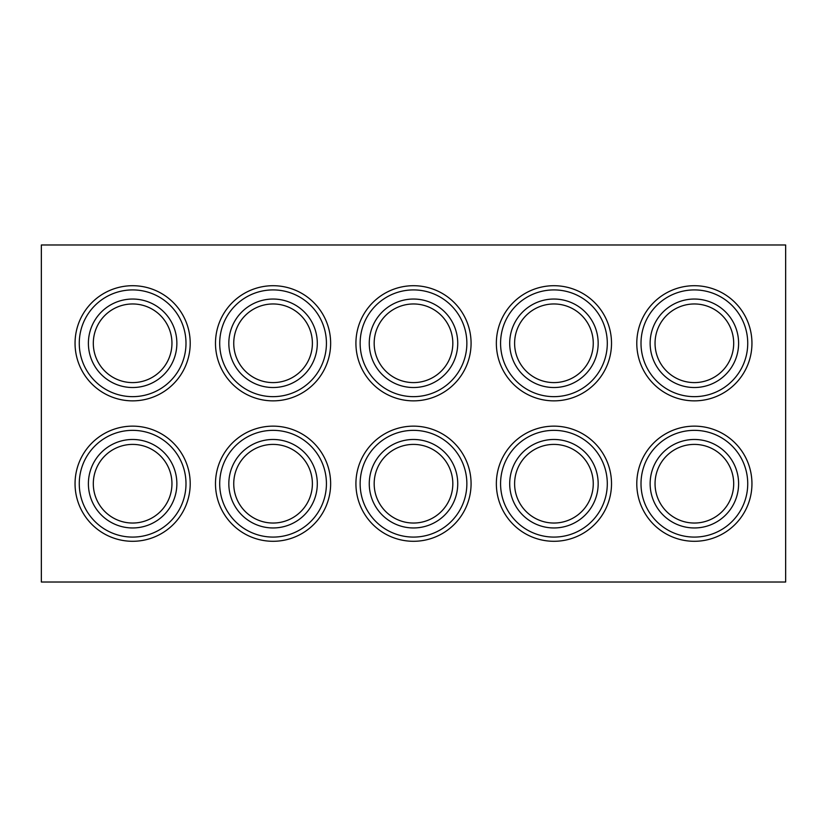 <?xml version="1.0" encoding="UTF-8"?>
<svg xmlns="http://www.w3.org/2000/svg" width="827" height="827" viewBox="0 0 827 827"><rect width="100%" height="100%" fill="white"/><g stroke="black" fill="none" stroke-linecap="round" stroke-linejoin="round"><path stroke-width="1.24" d="M694.37 285.708A57.58 57.58 0 0 0 636.79 343.288A57.58 57.58 0 0 0 694.37 400.857A57.58 57.58 0 0 0 751.95 343.288A57.58 57.58 0 0 0 694.37 285.708M553.935 285.708A57.58 57.58 0 0 0 496.355 343.288A57.58 57.58 0 0 0 553.935 400.857A57.58 57.58 0 0 0 611.515 343.288A57.58 57.58 0 0 0 553.935 285.708M413.5 285.708A57.58 57.58 0 0 0 355.92 343.288A57.58 57.58 0 0 0 413.5 400.857A57.58 57.58 0 0 0 471.08 343.288A57.58 57.58 0 0 0 413.5 285.708M273.065 285.708A57.58 57.58 0 0 0 215.485 343.288A57.58 57.58 0 0 0 273.065 400.857A57.58 57.58 0 0 0 330.645 343.288A57.58 57.58 0 0 0 273.065 285.708M132.63 285.708A57.58 57.58 0 0 0 75.05 343.288A57.58 57.58 0 0 0 132.63 400.857A57.58 57.58 0 0 0 190.21 343.288A57.58 57.58 0 0 0 132.63 285.708M694.37 426.143A57.58 57.58 0 0 0 636.79 483.712A57.58 57.58 0 0 0 694.37 541.292A57.58 57.58 0 0 0 751.95 483.712A57.58 57.58 0 0 0 694.37 426.143M553.935 426.143A57.58 57.58 0 0 0 496.355 483.712A57.58 57.58 0 0 0 553.935 541.292A57.58 57.58 0 0 0 611.515 483.712A57.58 57.58 0 0 0 553.935 426.143M413.5 426.143A57.58 57.58 0 0 0 355.92 483.712A57.58 57.58 0 0 0 413.5 541.292A57.58 57.58 0 0 0 471.08 483.712A57.58 57.58 0 0 0 413.5 426.143M273.065 426.143A57.58 57.58 0 0 0 215.485 483.712A57.58 57.58 0 0 0 273.065 541.292A57.58 57.58 0 0 0 330.645 483.712A57.58 57.58 0 0 0 273.065 426.143M132.63 426.143A57.58 57.58 0 0 0 75.05 483.712A57.58 57.58 0 0 0 132.63 541.292A57.58 57.58 0 0 0 190.21 483.712A57.58 57.58 0 0 0 132.63 426.143M41.35 244.978L41.35 582.022L785.65 582.022L785.65 244.978L41.35 244.978M176.864 483.712A44.234 44.234 0 0 0 132.63 439.478A44.234 44.234 0 0 0 88.396 483.712A44.234 44.234 0 0 0 132.63 527.957A44.234 44.234 0 0 0 176.864 483.712M171.954 483.712A39.324 39.324 0 0 0 132.63 444.399A39.324 39.324 0 0 0 93.306 483.712A39.324 39.324 0 0 0 132.63 523.036A39.324 39.324 0 0 0 171.954 483.712M79.268 483.712A53.362 53.362 0 0 0 132.63 537.085A53.362 53.362 0 0 0 185.992 483.712A53.362 53.362 0 0 0 132.63 430.35A53.362 53.362 0 0 0 79.268 483.712M88.396 343.288A44.234 44.234 0 0 0 132.63 387.522A44.234 44.234 0 0 0 176.864 343.288A44.234 44.234 0 0 0 132.63 299.043A44.234 44.234 0 0 0 88.396 343.288M93.306 343.288A39.324 39.324 0 0 0 132.63 382.601A39.324 39.324 0 0 0 171.954 343.288A39.324 39.324 0 0 0 132.63 303.964A39.324 39.324 0 0 0 93.306 343.288M185.992 343.288A53.362 53.362 0 0 0 132.63 289.915A53.362 53.362 0 0 0 79.268 343.288A53.362 53.362 0 0 0 132.63 396.65A53.362 53.362 0 0 0 185.992 343.288M317.299 483.712A44.234 44.234 0 0 0 273.065 439.478A44.234 44.234 0 0 0 228.831 483.712A44.234 44.234 0 0 0 273.065 527.957A44.234 44.234 0 0 0 317.299 483.712M312.389 483.712A39.324 39.324 0 0 0 273.065 444.399A39.324 39.324 0 0 0 233.741 483.712A39.324 39.324 0 0 0 273.065 523.036A39.324 39.324 0 0 0 312.389 483.712M219.703 483.712A53.362 53.362 0 0 0 273.065 537.085A53.362 53.362 0 0 0 326.427 483.712A53.362 53.362 0 0 0 273.065 430.35A53.362 53.362 0 0 0 219.703 483.712M228.831 343.288A44.234 44.234 0 0 0 273.065 387.522A44.234 44.234 0 0 0 317.299 343.288A44.234 44.234 0 0 0 273.065 299.043A44.234 44.234 0 0 0 228.831 343.288M233.741 343.288A39.324 39.324 0 0 0 273.065 382.601A39.324 39.324 0 0 0 312.389 343.288A39.324 39.324 0 0 0 273.065 303.964A39.324 39.324 0 0 0 233.741 343.288M326.427 343.288A53.362 53.362 0 0 0 273.065 289.915A53.362 53.362 0 0 0 219.703 343.288A53.362 53.362 0 0 0 273.065 396.65A53.362 53.362 0 0 0 326.427 343.288M457.734 483.712A44.234 44.234 0 0 0 413.5 439.478A44.234 44.234 0 0 0 369.266 483.712A44.234 44.234 0 0 0 413.5 527.957A44.234 44.234 0 0 0 457.734 483.712M452.824 483.712A39.324 39.324 0 0 0 413.5 444.399A39.324 39.324 0 0 0 374.176 483.712A39.324 39.324 0 0 0 413.5 523.036A39.324 39.324 0 0 0 452.824 483.712M360.138 483.712A53.362 53.362 0 0 0 413.5 537.085A53.362 53.362 0 0 0 466.862 483.712A53.362 53.362 0 0 0 413.5 430.35A53.362 53.362 0 0 0 360.138 483.712M598.169 483.712A44.234 44.234 0 0 0 553.935 439.478A44.234 44.234 0 0 0 509.701 483.712A44.234 44.234 0 0 0 553.935 527.957A44.234 44.234 0 0 0 598.169 483.712M593.259 483.712A39.324 39.324 0 0 0 553.935 444.399A39.324 39.324 0 0 0 514.611 483.712A39.324 39.324 0 0 0 553.935 523.036A39.324 39.324 0 0 0 593.259 483.712M500.573 483.712A53.362 53.362 0 0 0 553.935 537.085A53.362 53.362 0 0 0 607.297 483.712A53.362 53.362 0 0 0 553.935 430.35A53.362 53.362 0 0 0 500.573 483.712M738.604 483.712A44.234 44.234 0 0 0 694.37 439.478A44.234 44.234 0 0 0 650.136 483.712A44.234 44.234 0 0 0 694.37 527.957A44.234 44.234 0 0 0 738.604 483.712M733.694 483.712A39.324 39.324 0 0 0 694.37 444.399A39.324 39.324 0 0 0 655.046 483.712A39.324 39.324 0 0 0 694.37 523.036A39.324 39.324 0 0 0 733.694 483.712M641.008 483.712A53.362 53.362 0 0 0 694.37 537.085A53.362 53.362 0 0 0 747.732 483.712A53.362 53.362 0 0 0 694.37 430.35A53.362 53.362 0 0 0 641.008 483.712M369.266 343.288A44.234 44.234 0 0 0 413.5 387.522A44.234 44.234 0 0 0 457.734 343.288A44.234 44.234 0 0 0 413.5 299.043A44.234 44.234 0 0 0 369.266 343.288M374.176 343.288A39.324 39.324 0 0 0 413.5 382.601A39.324 39.324 0 0 0 452.824 343.288A39.324 39.324 0 0 0 413.5 303.964A39.324 39.324 0 0 0 374.176 343.288M466.862 343.288A53.362 53.362 0 0 0 413.5 289.915A53.362 53.362 0 0 0 360.138 343.288A53.362 53.362 0 0 0 413.5 396.65A53.362 53.362 0 0 0 466.862 343.288M509.701 343.288A44.234 44.234 0 0 0 553.935 387.522A44.234 44.234 0 0 0 598.169 343.288A44.234 44.234 0 0 0 553.935 299.043A44.234 44.234 0 0 0 509.701 343.288M514.611 343.288A39.324 39.324 0 0 0 553.935 382.601A39.324 39.324 0 0 0 593.259 343.288A39.324 39.324 0 0 0 553.935 303.964A39.324 39.324 0 0 0 514.611 343.288M607.297 343.288A53.362 53.362 0 0 0 553.935 289.915A53.362 53.362 0 0 0 500.573 343.288A53.362 53.362 0 0 0 553.935 396.65A53.362 53.362 0 0 0 607.297 343.288M650.136 343.288A44.234 44.234 0 0 0 694.37 387.522A44.234 44.234 0 0 0 738.604 343.288A44.234 44.234 0 0 0 694.37 299.043A44.234 44.234 0 0 0 650.136 343.288M655.046 343.288A39.324 39.324 0 0 0 694.37 382.601A39.324 39.324 0 0 0 733.694 343.288A39.324 39.324 0 0 0 694.37 303.964A39.324 39.324 0 0 0 655.046 343.288M747.732 343.288A53.362 53.362 0 0 0 694.37 289.915A53.362 53.362 0 0 0 641.008 343.288A53.362 53.362 0 0 0 694.37 396.65A53.362 53.362 0 0 0 747.732 343.288"/></g></svg>
